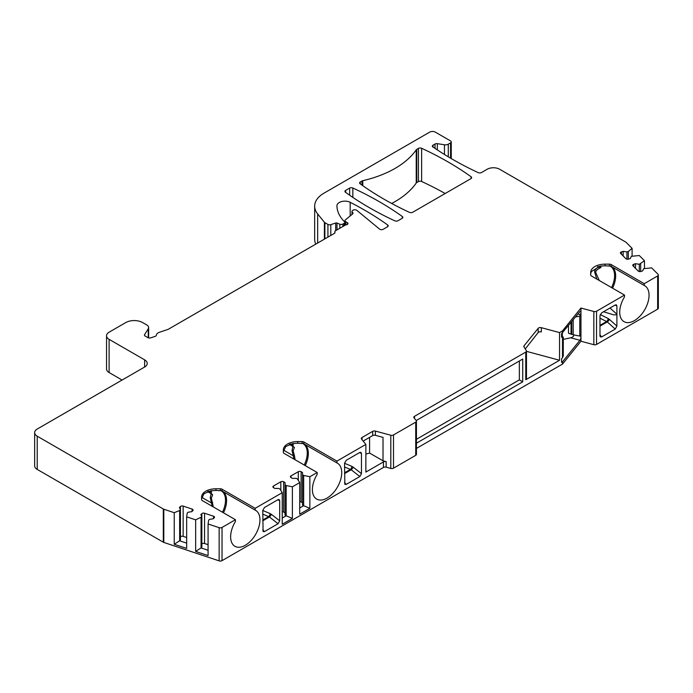 <?xml version="1.0" encoding="UTF-8"?>
<svg xmlns="http://www.w3.org/2000/svg" width="693" height="693" viewBox="0 0 693 693"><rect width="100%" height="100%" fill="white"/><g stroke="black" fill="none" stroke-linecap="round" stroke-linejoin="round"><path stroke-width="1.04" d="M609.97 308.021L616.9 314.163L616.9 326.091L615.245 329.071L601.602 336.945L600.242 336.85L599.982 335.914L599.982 315.748L601.697 312.803L615.202 305.007L616.363 304.859L616.9 305.977L615.089 305.067M290.973 475.918L290.973 477.546A1.992 1.152 0 0 1 290.384 476.732A1.992 1.152 0 0 1 290.973 475.918L298.302 471.69A1.992 1.152 0 0 1 301.117 471.69L302.529 472.505L302.529 474.783L303.655 475.433L309.858 476.732L317.195 472.505L284.061 453.369A2.391 1.377 180 0 1 283.359 452.399L283.359 449.861A14.354 8.29 0 0 1 297.713 441.571L302.105 441.571A2.391 1.377 180 0 1 303.794 441.978L336.928 461.105L365.861 444.404L361.547 439.067A2.391 1.377 180 0 1 361.322 438.478A2.391 1.377 180 0 1 362.023 437.508L372.678 431.358A2.391 1.377 180 0 1 375.381 431.081L390.8 435.23A2.391 1.377 0 0 0 393.503 434.953L415.739 422.115A2.391 1.377 0 0 0 416.441 421.145A2.391 1.377 0 0 0 416.216 420.556L414.042 417.87A2.391 1.377 180 0 1 413.816 417.29A2.391 1.377 180 0 1 414.518 416.311L525.77 352.079A2.391 1.377 0 0 0 526.472 351.108A2.391 1.377 0 0 0 526.325 350.632L523.96 346.872A2.391 1.377 180 0 1 523.813 346.405A2.391 1.377 180 0 1 524.038 345.824L538.149 328.343A2.391 1.377 180 0 1 541.328 327.676L559.546 332.579L562.517 330.864L580.959 308.03L593.84 311.495A2.391 1.377 0 0 0 596.543 311.218L624.514 295.071L591.38 275.944A2.391 1.377 180 0 1 590.679 274.965L590.679 272.427A14.354 8.29 0 0 1 605.032 264.146L609.424 264.146A2.391 1.377 180 0 1 611.113 264.544L644.247 283.68L657.648 275.944A2.391 1.377 0 0 0 658.35 274.965L658.35 308.168A2.391 1.377 180 0 1 657.648 309.147L596.543 344.43A2.391 1.377 180 0 1 593.84 344.707L580.959 341.233L562.517 364.076L562.517 361.798L561.564 362.344L561.564 358.827L562.517 357.649L562.517 337.292L561.564 337.205L561.564 333.688L579.902 311.616A2.391 0.823 105.1 0 1 580.526 311.261A2.391 0.823 105.1 0 1 580.405 314.639L577.988 313.99M562.309 336.555L562.309 333.264M351.836 466.346L353.17 467.143A2.391 0.615 -52 0 1 351.186 469.767L350.424 469.421A2.391 1.152 112.8 0 0 351.836 466.346L344.542 463.288M361.46 453.456L361.46 473.631L359.84 476.533L346.197 484.407L344.854 484.346L344.542 463.227L346.24 460.291L359.745 452.494L360.871 452.321L361.46 453.456L359.494 452.633M270.071 513.556L271.405 514.353A2.391 0.615 -52 0 1 269.421 516.969L268.659 516.623A2.391 1.152 112.8 0 0 270.071 513.556L262.777 510.498M279.695 500.667L279.695 520.833L278.075 523.735L264.431 531.609L263.089 531.557L262.777 510.429L264.475 507.501L277.98 499.696L279.106 499.532L279.695 500.667L277.737 499.844M290.35 444.022L294.412 447.522L293.104 450.84L294.412 455.466A2.391 0.476 158.2 0 1 293.252 455.751L293.945 459.078M290.315 444.031L293.26 444.482L292.03 450.485L293.252 455.751L283.55 450.147M362.786 180.682A2.391 1.377 180 0 0 361.98 180.986L360.299 181.956A2.391 1.377 180 0 0 359.598 182.935A2.391 1.377 180 0 0 360.126 183.792A318.988 184.165 0 0 0 409.485 212.37A2.391 1.377 180 0 0 412.681 212.266L470.945 178.629A2.391 1.377 180 0 0 471.647 177.651A2.391 1.377 180 0 0 471.119 176.784A318.988 184.165 0 0 0 421.63 148.285A2.391 1.377 180 0 0 418.442 148.389L416.762 149.359A2.391 1.377 180 0 0 416.233 149.827A95.695 55.249 0 0 1 362.786 180.682L362.786 185.689M445.175 193.503A318.988 184.165 0 0 0 421.63 181.497A2.391 1.377 0 0 0 418.442 181.601L416.762 182.562A2.391 1.377 0 0 0 416.233 183.03L416.233 149.827M562.517 364.076L416.441 448.414M416.441 421.145L416.441 454.348A2.391 1.377 180 0 1 415.739 455.327L393.503 468.165A2.391 1.377 180 0 1 390.8 468.442L386.148 467.186A2.391 1.377 0 0 0 383.446 467.463L222.029 560.654A2.391 1.377 180 0 1 219.144 560.871L163.808 542.428A2.391 1.377 180 0 1 163.305 542.203L37.223 469.412A8.775 5.068 180 0 1 34.65 465.826L34.65 432.623A8.775 5.068 0 0 0 37.223 436.2L163.305 509A2.391 1.377 0 0 0 163.808 509.216L174.238 512.699L179.643 510.507L179.643 540.791L174.238 544.282L174.238 512.699M148.259 337.812L148.259 328.811A6.376 3.682 0 0 0 148.64 327.555A6.376 3.682 0 0 0 146.769 324.948L142.671 322.583A11.963 6.904 0 0 0 125.754 322.583L109.113 332.19A8.775 5.068 0 0 0 106.549 335.767A8.775 5.068 0 0 0 109.113 339.345L109.113 372.557L122.081 380.041M109.113 372.557A8.775 5.068 180 0 1 106.549 368.971L106.549 335.767M433.038 145.166L433.038 147.124A2.391 1.377 0 0 1 432.345 146.145A2.391 1.377 0 0 1 433.038 145.166L435.022 144.023A2.391 1.377 0 0 1 437.326 143.668L444.447 144.768A3.985 2.304 0 0 0 448.293 144.17L450.554 142.871A2.391 1.377 0 0 0 451.256 141.892A2.391 1.377 0 0 0 450.554 140.922L435.325 132.129A3.985 2.304 0 0 0 429.686 132.129L324.021 193.139A31.895 18.416 0 0 0 314.674 206.159L314.674 239.371A31.895 18.416 0 0 0 315.765 244.135M391.684 203.465A95.695 55.249 0 0 0 416.233 183.03M345.642 190.419L349.644 188.106A2.391 1.377 180 0 1 352.832 188.002A318.988 184.165 0 0 1 402.321 216.511A2.391 1.377 180 0 1 402.85 217.368A2.391 1.377 180 0 1 402.148 218.347L398.016 220.738A2.391 1.377 180 0 1 394.828 220.833A318.988 184.165 0 0 1 345.46 192.264A2.391 1.377 180 0 1 344.941 191.398A2.391 1.377 180 0 1 345.642 190.419L345.642 192.385M658.35 274.965A2.391 1.377 0 0 0 658.029 274.272L651.637 267.888L643.684 268.676L642.662 270.876L640.938 271.457A1.992 1.152 0 0 1 638.21 271.032L633.03 265.852A1.992 1.152 0 0 1 632.761 265.272A1.992 1.152 0 0 1 633.757 264.276L633.757 266.58M433.038 147.124L434.173 147.774A318.988 184.165 0 0 0 478.283 172.652A2.391 1.377 180 0 0 481.47 172.548L487.205 169.239A8.775 5.068 0 0 1 499.61 169.239L625.701 242.039A2.391 1.377 0 0 1 626.082 242.325L632.103 248.345L628.317 251.472L626.94 251.931L623.128 251.342L621.396 251.914A1.992 1.152 0 0 0 620.4 252.91A1.992 1.152 0 0 0 620.668 253.491L625.857 258.671A1.992 1.152 0 0 0 628.577 259.095L630.301 258.515L631.323 256.315L639.284 255.526L644.464 260.707L639.301 264.293L635.49 263.704L633.757 264.276M314.674 206.159A31.895 18.416 0 0 0 317.663 213.946L317.663 243.035M324.402 239.146L324.402 222.28L317.663 213.946M324.402 222.28A2.391 1.377 0 0 0 324.878 222.678L327.919 224.428A2.391 1.377 0 0 0 330.804 224.653L335.707 223.016A1.195 0.693 180 0 1 336.989 223.051L336.989 229.929M344.066 225.84L344.066 223.363L342.888 224.038A2.391 1.377 0 0 1 339.83 224.194L336.989 223.051M344.066 223.363A2.391 1.377 0 0 0 344.767 222.384A2.391 1.377 0 0 0 344.447 221.699L344.412 221.656A55.821 32.233 0 0 1 336.937 205.786A7.978 4.608 0 0 1 336.937 205.752A7.978 4.608 0 0 1 341.632 201.55A7.978 4.608 0 0 1 350.19 202.304A318.988 184.165 180 0 1 387.664 224.974A2.391 1.377 180 0 1 388.193 225.84A2.391 1.377 180 0 1 387.491 226.81L383.212 229.279A2.391 1.377 180 0 1 379.565 229.097L356.826 210.351A2.391 1.377 180 0 0 353.17 210.161L352.694 210.438A2.391 1.377 180 0 0 351.992 211.417L351.992 214.458M352.702 213.851L352.287 212.084A2.391 1.377 180 0 1 351.992 211.417M352.702 212.517A2.391 1.377 180 0 1 352.997 213.184A2.391 1.377 180 0 1 352.564 213.981L345.4 219.889A2.391 1.377 0 0 0 344.967 220.677A2.391 1.377 0 0 0 345.668 221.656L345.668 224.922M334.814 232.969L334.814 231.748A2.391 1.377 0 0 1 335.516 230.778L345.642 224.922A2.391 1.377 0 0 0 347.947 223.544A2.391 1.377 0 0 0 347.245 222.566L345.668 221.656M334.814 231.748A2.391 1.377 0 0 0 334.901 232.112L334.901 232.822M148.259 328.811L144.594 334.615A2.391 1.377 180 0 0 144.456 335.083A2.391 1.377 180 0 0 145.158 336.062L147.852 337.621A2.391 1.377 180 0 0 150.745 337.837L155.119 336.382A2.391 1.377 180 0 0 156.315 335.256A6.376 3.682 0 0 1 159.494 332.25L167.836 329.47A2.391 1.377 180 0 0 168.33 329.253L334.277 233.446A2.391 1.377 0 0 0 334.979 232.467A2.391 1.377 0 0 0 334.901 232.112M109.113 339.345L144.638 359.858A8.775 5.068 180 0 1 147.211 363.435A8.775 5.068 180 0 1 144.638 367.021L37.223 429.036A8.775 5.068 0 0 0 34.65 432.623M282.233 492.688L279.972 489.102L278.846 488.452L274.904 488.452L273.492 487.638A1.992 1.152 180 0 1 272.903 486.824A1.992 1.152 180 0 1 273.492 486.01L280.821 481.782A1.992 1.152 180 0 1 283.636 481.782L285.048 482.597L285.048 484.875L286.174 485.524L292.377 486.824L292.377 518.416L282.233 524.272L282.233 492.688L255.163 508.315L222.029 489.189A2.391 1.377 180 0 0 220.339 488.782L215.947 488.782A14.354 8.29 0 0 0 201.594 497.072L201.594 499.601A2.391 1.377 180 0 0 202.295 500.58L235.429 519.707L222.029 527.442A2.391 1.377 0 0 1 219.144 527.668L208.073 523.977L208.654 520.183L209.451 519.386L213.262 518.788L214.258 517.792A1.992 1.152 0 0 0 214.527 517.221A1.992 1.152 0 0 0 213.531 516.224L204.548 513.227A1.992 1.152 0 0 0 201.828 513.652L200.831 514.648L201.854 516.848L195.651 519.837L186.668 516.839L187.24 513.045L188.037 512.248L191.848 511.659L192.845 510.663A1.992 1.152 0 0 0 193.113 510.083A1.992 1.152 0 0 0 192.117 509.086L183.143 506.098A1.992 1.152 0 0 0 180.414 506.514L179.418 507.51L180.44 509.71L179.643 510.507M292.377 486.824L299.714 482.597L297.453 479.01L296.327 478.361L292.377 478.361L290.973 477.546M599.982 318.2L606.6 321.517A2.391 1.282 116.7 0 0 608.168 318.52L609.407 319.378A2.391 0.736 -48.2 0 1 607.259 321.924L606.6 321.517L599.982 325.338M616.9 314.163L616.9 305.977M616.9 314.726L613.816 314.891L603.525 311.746M604.686 311.079L609.519 308.281M255.163 508.315L255.163 510.117A20.738 11.972 -60 0 1 255.665 510.377A20.738 11.972 -60 0 1 255.665 534.32A20.738 11.972 -60 0 1 234.927 546.292A20.738 11.972 -60 0 1 235.429 521.508L235.429 519.707M365.861 454.062L369.594 453.057L383.012 460.81L386.148 461.651A2.391 1.377 180 0 0 383.446 461.928L365.861 472.08L365.861 444.404M336.928 461.105L336.928 462.915A20.738 11.972 -60 0 1 337.43 463.175A20.738 11.972 -60 0 1 337.43 487.118A20.738 11.972 -60 0 1 316.692 499.09A20.738 11.972 -60 0 1 317.195 474.307L317.195 472.505M309.858 476.732L309.858 508.324L299.714 514.18L299.714 482.597M644.247 283.68L644.247 285.481A20.738 11.972 -60 0 1 644.75 285.741A20.738 11.972 -60 0 1 644.75 309.684A20.738 11.972 -60 0 1 624.012 321.656A20.738 11.972 -60 0 1 624.514 296.873L624.514 295.071M416.441 443.199L522.73 381.834L522.73 359.043L416.207 420.547M562.517 333.142L562.517 330.864M526.472 351.351L559.546 360.256L559.546 332.579M559.546 360.256L525.77 379.755A2.391 1.377 180 0 0 526.472 378.776L526.472 351.108M294.412 455.466L295.088 459.736M297.713 441.571L297.713 443.234L292.758 443.537L285.75 446.526L283.359 451.524M297.713 443.234L303.387 443.555M336.928 462.915L303.534 443.633M294.412 447.522A2.391 1.897 -143.5 0 1 293.252 446.63L289.31 444.36M519.352 361.001L519.352 379.877L416.441 439.293M383.012 460.81L383.012 437.37L375.381 435.308A2.391 1.377 0 0 0 372.678 435.585L363.167 441.077M369.594 453.057L369.594 437.37M605.032 264.146L605.032 265.8L600.077 266.103L591.233 271.682L590.679 274.09M597.652 266.562C601.108 266.545 601.888 267.013 599.999 267.983C596.803 269.664 595.408 271.232 595.798 272.695L599.28 280.5M605.032 265.8L610.706 266.129M599.757 266.64L598.639 266.779C595.659 268.693 594.36 270.547 594.733 272.34L596.794 279.071M599.999 267.983A2.391 1.949 -118.1 0 1 598.639 266.779L598.241 266.554M644.247 285.481L610.854 266.199M525.259 348.934L538.149 332.579L538.149 328.343M541.328 327.676L541.328 331.912A2.391 1.377 0 0 0 538.149 332.579M519.352 379.877L522.73 381.834M215.947 488.782L215.947 490.436L210.993 490.748L204.002 493.711L201.594 498.726M208.584 491.233L212.647 494.733L211.339 498.05L213.323 506.947M215.947 490.436L221.621 490.765M208.55 491.242L211.504 491.692L210.265 497.695L212.179 506.288M212.647 502.676A2.391 0.476 158.2 0 1 211.486 502.953L201.784 497.357M212.647 494.733A2.391 1.897 -143.5 0 1 211.486 493.84L207.545 491.562M255.163 510.117L221.769 490.835M208.073 523.977L208.073 555.561L195.651 551.42L195.651 519.837M186.668 516.839L186.668 548.423L174.238 544.282M180.44 509.71L180.44 539.994L179.643 540.791L186.668 543.13M186.668 537.543L183.143 536.373A1.992 1.152 0 0 0 180.44 536.772M208.073 544.681L204.548 543.511A1.992 1.152 0 0 0 201.854 543.91M201.854 516.848L201.854 547.124L201.057 547.929L208.073 550.268M195.651 551.42L201.057 547.929L201.057 517.645M632.103 248.345L632.103 256.055M644.464 260.707L644.464 268.416M640.678 263.834L640.678 271.526M639.301 264.293L639.301 271.543M635.49 263.704L635.49 268.304M628.317 251.472L628.317 259.165M626.94 251.931L626.94 259.191M623.128 251.342L623.128 255.942M285.048 484.875L285.048 515.15L286.174 515.8L282.233 518.078M282.233 511.72A1.992 1.152 180 0 1 283.636 512.058L285.048 512.872M286.174 485.524L286.174 515.8L292.377 518.416M303.655 475.433L303.655 505.708L302.529 505.058L302.529 474.783M302.529 502.78L301.117 501.966A1.992 1.152 0 0 0 299.714 501.628M309.858 508.324L303.655 505.708L299.714 507.986M580.959 308.03L580.959 341.233M562.517 357.649L563.27 355.925L563.27 337.153L562.517 337.292M562.517 361.798L579.902 340.272A2.391 0.823 105.1 0 0 580.855 337.768A2.391 0.823 105.1 0 0 580.526 336.001A2.391 0.823 105.1 0 0 580.405 336.001L579.781 336.07L579.781 316.112L580.405 314.639M561.564 336.088L563.27 337.153M579.902 340.272L570.711 337.794L563.27 339.362M570.711 337.794C572.86 337.179 573.908 336.209 573.856 334.892M579.781 316.112L575.597 316.944M573.18 319.941L573.18 334.762L568.494 333.264L568.494 325.736M579.781 336.07L573.18 334.762M571.734 321.725L571.734 334.373M353.17 467.143L361.46 473.631M344.542 466.952L350.424 469.421L344.542 472.817M271.405 514.353L279.695 520.833M262.777 514.154L268.659 516.623L262.777 520.027M416.762 182.562L416.762 149.359M418.442 148.389L418.442 181.601M600.251 314.553L608.168 318.52M609.407 319.378L616.9 326.091M222.029 527.442L222.029 560.654M383.446 461.928L383.446 467.463M657.648 309.147L657.648 275.944M596.543 311.218L596.543 344.43M525.77 352.079L525.77 379.755M414.518 418.459L414.518 416.311M304.227 465.02A20.418 11.79 120 0 0 302.304 443.321M304.522 444.204A20.738 11.972 -60 0 1 305.241 465.601M302.105 441.571L302.105 443.312M303.794 441.978L303.794 443.78M293.104 450.84L292.03 450.485M344.542 473.605L351.186 469.767L359.84 476.533M346.197 484.407L344.542 482.562M609.623 265.887A20.418 11.79 -60 0 1 611.555 287.586M611.841 266.77A20.738 11.972 -60 0 1 612.56 288.167M609.424 264.146L609.424 265.887M611.113 264.544L611.113 266.355M595.798 272.695L594.733 272.34M524.038 347.002L524.038 345.824M415.739 422.115L415.739 455.327M393.503 434.953L393.503 468.165M390.8 435.23L390.8 468.442M375.381 431.081L375.381 435.308M386.148 461.651L386.148 467.186M372.678 431.358L372.678 435.585M362.023 437.508L362.023 439.657M220.539 490.531A20.418 11.79 -60 0 1 222.47 512.222M211.339 498.05L210.265 497.695M262.777 520.807L269.421 516.969L278.075 523.735M264.431 531.609L262.777 529.764M222.756 491.406A20.738 11.972 -60 0 1 223.475 512.803M220.339 488.782L220.339 490.523M222.029 489.189L222.029 490.99M144.594 334.615L144.594 335.559M144.638 367.021L144.638 359.858M37.223 436.2L37.223 469.412M163.305 542.203L163.305 509M163.808 542.428L163.808 509.216M219.144 527.668L219.144 560.871M192.117 509.086L192.117 511.391M183.143 506.098L183.143 536.373M180.414 506.514L180.414 509.658M213.531 516.224L213.531 518.529M204.548 513.227L204.548 543.511M201.828 513.652L201.828 516.796M347.245 222.566L347.245 224.523M352.287 212.084L352.287 214.206M387.664 224.974L387.664 226.698M350.19 202.304L350.19 215.939M324.878 238.868L324.878 222.678M327.919 237.119L327.919 224.428M330.804 235.447L330.804 224.653M335.707 223.016L335.707 230.665M339.83 224.194L339.83 228.283M342.888 224.038L342.888 226.516M450.554 142.871L450.554 158.16M448.293 144.17L448.293 156.826M444.447 144.768L444.447 154.47M437.326 143.668L437.326 149.905M435.022 144.023L435.022 148.354M621.396 251.914L621.396 254.218M601.602 336.945L599.982 334.849M599.982 326.126L607.259 321.924L615.245 329.071M283.636 481.782L283.636 512.058M280.821 481.782L280.821 490.445M273.492 486.01L273.492 487.638M301.117 471.69L301.117 501.966M298.302 471.69L298.302 480.353M593.84 311.495L593.84 344.707M571.049 322.574L571.049 333.957M402.321 216.511L402.321 218.234M352.832 188.002L352.832 197.392M349.644 188.106L349.644 195.218M471.119 176.784L471.119 178.517M421.63 148.285L421.63 181.497M361.98 180.986L361.98 185.126M360.299 181.956L360.299 183.922M597.643 266.58L599.705 266.588M148.64 337.924L148.64 327.555M344.767 225.433L344.767 222.384M451.256 141.892L451.256 158.576M344.967 225.32L344.967 220.677"/></g></svg>
